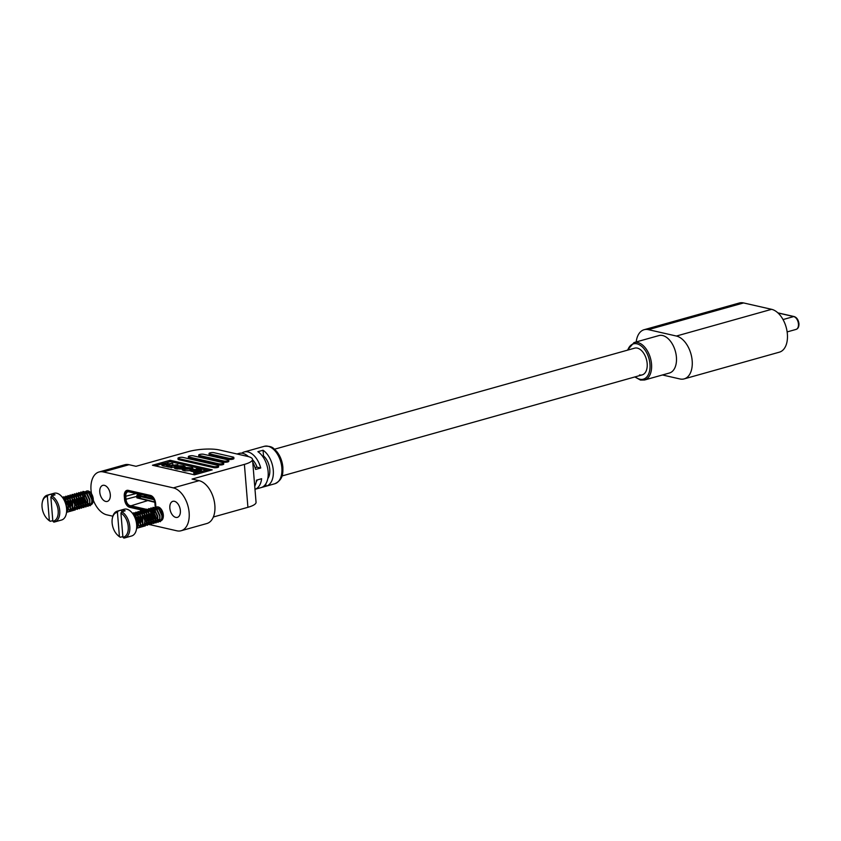 <?xml version="1.0" encoding="UTF-8"?>
<svg xmlns="http://www.w3.org/2000/svg" width="841" height="841" viewBox="0 0 841 841"><rect width="100%" height="100%" fill="white"/><g stroke="black" fill="none" stroke-linecap="round" stroke-linejoin="round"><path stroke-width="1.26" d="M639.517 374.939A13.887 8.294 -105.7 0 0 642.167 374.897A13.887 8.294 -105.7 0 0 646.887 361.399A13.887 8.294 -105.7 0 0 637.31 348.111A13.887 8.294 -105.7 0 0 634.661 348.153L274.502 449.22M644.521 380.006L669.394 373.026A19.448 11.616 -105.7 0 0 676.017 354.124A19.448 11.616 -105.7 0 0 662.603 335.527A19.448 11.616 -105.7 0 0 658.892 335.58L634.019 342.56A19.448 11.616 74.3 0 1 637.72 342.508A19.448 11.616 74.3 0 1 651.134 361.104A19.448 11.616 74.3 0 1 644.521 380.006L640.474 380.069L634.85 376.947M662.445 374.97L679.917 378.955A22.223 13.277 -105.7 0 0 684.164 378.892A22.223 13.277 -105.7 0 0 691.722 357.299A22.223 13.277 -105.7 0 0 676.395 336.043L648.369 329.651A22.223 13.277 -105.7 0 0 644.122 329.714A22.223 13.277 -105.7 0 0 636.195 341.951M684.164 378.892L779.365 352.169A22.223 13.277 -105.7 0 0 786.924 330.576A22.223 13.277 -105.7 0 0 771.596 309.32L743.57 302.939A22.223 13.277 -105.7 0 0 739.334 303.002L644.122 329.714M169.85 508.153A8.336 4.983 -105.7 0 0 177.356 517.373A8.336 4.983 -105.7 0 0 180.363 510.54A8.336 4.983 -105.7 0 0 172.857 501.32A8.336 4.983 -105.7 0 0 169.85 508.153M99.785 492.195A8.336 4.983 -105.7 0 0 107.291 501.415A8.336 4.983 -105.7 0 0 110.297 494.582A8.336 4.983 -105.7 0 0 102.791 485.362A8.336 4.983 -105.7 0 0 99.785 492.195M222.623 463.612A2.775 0.683 -4.7 0 0 223.643 462.992A2.775 0.683 -4.7 0 0 223.023 462.613L193.241 455.833A2.775 0.683 -4.7 0 0 190.14 455.854A2.775 0.683 -4.7 0 0 188.331 456.663A2.775 0.683 -4.7 0 0 188.952 457.031L218.734 463.812A2.775 0.683 -4.7 0 0 222.623 463.612M188.331 456.663L188.416 457.735A2.775 0.683 -4.7 0 0 189.036 458.103L218.818 464.884A2.775 0.683 -4.7 0 0 222.718 464.684A2.775 0.683 -4.7 0 0 223.727 464.064L223.643 462.992M217.535 466.377A2.775 0.683 -4.7 0 0 218.544 465.756A2.775 0.683 -4.7 0 0 217.924 465.378L182.896 457.399A2.775 0.683 -4.7 0 0 179.795 457.43A2.775 0.683 -4.7 0 0 177.977 458.229A2.775 0.683 -4.7 0 0 178.607 458.597L213.635 466.576A2.775 0.683 -4.7 0 0 217.535 466.377M177.977 458.229L178.071 459.302A2.775 0.683 -4.7 0 0 178.691 459.67L213.73 467.649A2.775 0.683 -4.7 0 0 217.619 467.449A2.775 0.683 -4.7 0 0 218.639 466.829L218.544 465.756M227.722 460.847A2.775 0.683 -4.7 0 0 228.731 460.227A2.775 0.683 -4.7 0 0 228.111 459.848L203.585 454.266A2.775 0.683 -4.7 0 0 200.484 454.287A2.775 0.683 -4.7 0 0 198.676 455.097A2.775 0.683 -4.7 0 0 199.296 455.465L223.822 461.047A2.775 0.683 -4.7 0 0 227.722 460.847M198.676 455.097L198.76 456.169A2.775 0.683 -4.7 0 0 199.391 456.537L223.906 462.13A2.775 0.683 -4.7 0 0 227.806 461.919A2.775 0.683 -4.7 0 0 228.826 461.299L228.731 460.227M232.81 458.082A2.775 0.683 -4.7 0 0 233.83 457.462A2.775 0.683 -4.7 0 0 233.199 457.084L213.929 452.689A2.775 0.683 -4.7 0 0 210.828 452.721A2.775 0.683 -4.7 0 0 209.02 453.52A2.775 0.683 -4.7 0 0 209.64 453.898L228.91 458.282A2.775 0.683 -4.7 0 0 232.81 458.082M209.02 453.52L209.104 454.592A2.775 0.683 -4.7 0 0 209.735 454.97L229.004 459.365A2.775 0.683 -4.7 0 0 232.894 459.154A2.775 0.683 -4.7 0 0 233.914 458.534L233.83 457.462M257.272 479.938A13.887 8.294 74.3 0 1 256.221 481.84M262.518 456.211L263.506 455.938A13.887 8.294 74.3 0 1 269.772 469.425A13.887 8.294 74.3 0 1 267.795 478.592M241.745 453.183A19.448 11.616 74.3 0 1 244.184 451.964A19.448 11.616 74.3 0 1 260.742 467.995L255.601 469.436A19.448 11.616 -105.7 0 0 252.763 462.329M248.421 456.61A19.448 11.616 -105.7 0 0 239.033 453.404L236.973 453.982M255.496 448.789A19.448 11.616 74.3 0 1 255.759 448.705A19.448 11.616 74.3 0 1 256.032 448.642L250.891 450.082A19.448 11.616 -105.7 0 0 250.618 450.156L244.184 451.964M260.847 487.664A19.448 11.616 -105.7 0 0 261.12 487.591A19.448 11.616 -105.7 0 0 268.132 471.664A19.448 11.616 -105.7 0 0 257.893 451.68L263.044 450.24A19.448 11.616 74.3 0 1 273.272 470.224A19.448 11.616 74.3 0 1 266.271 486.151A19.448 11.616 74.3 0 1 265.998 486.224L261.393 487.517M149.677 524.605L176.873 530.808A22.223 13.277 -105.7 0 0 181.109 530.745A22.223 13.277 -105.7 0 0 188.678 509.141A22.223 13.277 -105.7 0 0 173.341 487.885L103.285 471.927A22.223 13.277 -105.7 0 0 99.038 471.99A22.223 13.277 -105.7 0 0 91.028 490.198A22.223 13.277 -105.7 0 0 91.511 493.762M91.543 493.93A22.223 13.277 -105.7 0 0 93.256 500.027M93.288 500.111A22.223 13.277 -105.7 0 0 106.807 514.839L112.852 516.216M170.702 466.25L177.798 464.674L169.787 465.651L168.925 465.451L168.946 464.589L171.89 463.328L164.594 464.474L163.764 463.559L167.864 462.403L161.756 463.98L171.448 466.04L170.702 466.25L170.818 467.617L174.308 467.039M161.756 463.98L161.871 465.336L162.965 465.872L171.532 467.396M165.109 464.568L167.969 463.769L167.864 462.403M169.977 465.693L172.868 464.884L172.752 463.517M193.777 472.432L196.195 472.978L206.36 470.13L198.508 468.342L196.027 469.036L201.462 470.277L193.777 472.432L193.882 473.788L196.268 474.335M197.971 470.813L198.833 471.013M209.577 470.603L170.281 461.646L167.706 462.371M161.766 464.032L155.207 465.882M190.781 469.804L195.532 470.886L197.929 470.214L193.178 469.131L190.781 469.804L190.896 471.16L194.975 472.095M174.287 466.797L177.094 467.754L182.476 467.68L185.136 466.618L183.569 465.935L176.946 465.725L174.287 466.797L174.402 468.153L175.958 468.836L182.592 469.047M184.168 468.605L185.241 467.974L185.136 466.618M185.367 467.459L190.455 467.943L190.476 468.826L185.861 469.31L183.306 468.09L182.266 468.658L183.422 469.194L191.391 469.005C193.052 468.374 193.178 467.974 191.78 467.806L185.367 467.459L185.472 468.826L189.572 469.078M182.266 468.658L182.371 470.024L184.988 470.886L190.844 470.55M252.521 459.375L256.053 502.287A22.223 5.498 175.3 0 1 247.916 507.302L244.395 464.39A22.223 5.498 -4.7 0 0 252.521 459.375A22.223 5.498 -4.7 0 0 247.527 456.39L219.512 449.998A22.223 5.498 -4.7 0 0 188.342 451.628L136.021 466.303L129.009 464.705A22.223 13.277 -105.7 0 0 124.773 464.768L99.038 471.99M213.351 517.005L247.916 507.302M136.421 521.588L140.762 522.576M194.502 474.829L212.216 469.856L170.176 460.279L152.463 465.252L194.502 474.829M181.109 530.745L206.844 523.523A22.223 13.277 -105.7 0 0 214.402 501.93A22.223 13.277 -105.7 0 0 199.075 480.674L192.074 479.076L244.395 464.39M263.506 455.938L263.044 450.24M254.728 486.224A19.448 11.616 -105.7 0 0 256.484 480.169L261.625 478.718A19.448 11.616 74.3 0 1 254.981 489.304L261.12 487.591M144.61 509.667L129.577 506.24A6.108 3.648 74.3 0 1 125.246 499.459L124.994 496.453A6.108 3.648 74.3 0 1 128.368 491.438L139.396 493.951L139.312 492.879L128.274 490.366A7.222 4.31 -105.7 0 0 126.896 490.387A7.222 4.31 -105.7 0 0 124.289 496.295L124.542 499.302A7.222 4.31 -105.7 0 0 129.672 507.312L142.518 510.235L129.672 507.312A7.222 4.31 -105.7 0 1 124.542 499.302L124.289 496.295A7.222 4.31 -105.7 0 1 126.896 490.387A7.222 4.31 -105.7 0 1 128.274 490.366L150.486 495.423L139.448 492.91L139.543 493.982L150.571 496.495A6.108 3.648 74.3 0 1 152.578 497.735A6.108 3.648 74.3 0 1 154.912 503.275L155.165 506.271A6.108 3.648 74.3 0 1 155.186 506.829M155.617 503.433A7.222 4.31 -105.7 0 0 150.486 495.423A7.222 4.31 -105.7 0 1 155.617 503.433L155.858 506.44L155.617 503.433M151.874 512.369A7.222 4.31 -105.7 0 0 153.262 512.348A7.222 4.31 -105.7 0 0 155.143 510.708A7.222 4.31 -105.7 0 1 153.262 512.348A7.222 4.31 -105.7 0 1 151.874 512.369L151.065 512.19L151.874 512.369M151.401 518.161L152.915 520.516L156.542 521.325L157.751 519.191L157.824 516.332L155.175 510.645A7.222 4.31 -105.7 0 0 155.764 508.858A7.222 4.31 -105.7 0 1 155.175 510.645L150.802 509.268M155.806 508.574A7.222 4.31 -105.7 0 0 155.89 507.449A7.222 4.31 -105.7 0 1 155.806 508.574M263.254 457.283A13.887 8.294 74.3 0 1 263.59 456.011M265.998 486.224L265.809 483.859M260.742 467.995L257.02 467.144L255.086 467.691M252.552 459.754A13.887 8.294 74.3 0 1 257.02 467.144M170.281 461.646L170.176 460.279M206.36 470.13L206.476 471.475M196.195 472.978L196.3 474.324M196.027 469.036L196.09 469.793M197.929 470.214L198.013 471.244M195.532 470.886L195.617 471.917M176.452 467.165L181.677 467.47L182.928 467.112L182.97 466.24L177.745 465.935L176.494 466.292L176.568 467.197M182.928 467.112L182.97 466.24L183.044 467.091M182.055 467.365L177.483 467.407M177.798 464.674L177.861 465.504M171.511 466.429L171.627 467.796M168.925 465.451L168.946 464.589L169.02 465.472M163.984 464.327L163.764 463.559L163.827 464.295M166.96 464.863L167.58 466.923M186.197 467.638L186.303 469.005M190.518 468.815L190.455 467.943L190.476 468.826M184.274 468.952L184.137 468.258L184.19 468.931M192.862 469.646L192.747 468.29L191.78 467.806M140.783 494.571L128.841 491.848A5.551 3.322 -105.7 0 0 127.779 491.869A5.551 3.322 -105.7 0 0 125.772 496.421L126.024 499.417A5.551 3.322 -105.7 0 0 129.966 505.588L152.179 510.645A5.551 3.322 -105.7 0 0 152.431 510.687M155.028 508.563A6.108 3.648 74.3 0 1 155.028 508.584A6.108 3.648 74.3 0 1 151.79 511.296L152.179 510.645M152.726 497.893A5.551 3.322 -105.7 0 0 151.044 496.915L139.543 493.982M152.505 510.697A5.551 3.322 -105.7 0 0 153.241 510.624M154.565 509.562A5.551 3.322 -105.7 0 0 155.07 508.385M136.967 497.483L154.712 501.94M138.849 494.13L136.831 495.759L153.892 499.649M136.831 495.759L140.373 497.094L140.247 498.229L140.373 497.094M136.999 497.904L154.776 502.256M137.072 495.065L153.409 498.787M146.576 495.896L144.557 496.011L145.167 495.57M141.32 494.697L139.291 494.55M146.04 495.77L145.44 496.211M145.419 495.948L144.536 495.748M140.163 497.157L136.652 496.358L136.747 497.43L140.247 498.229M154.733 509.015A7.222 4.31 74.3 0 1 160.568 508.427A7.222 4.31 74.3 0 1 163.322 514.965A7.222 4.31 74.3 0 1 163.165 517.699A7.222 4.31 74.3 0 1 160.684 520.894L163.133 517.835L163.28 515.07L160.295 508.153L153.63 508.626L154.733 509.015L154.481 509.93M131.343 512.011L131.921 512.621A12.773 7.632 74.3 0 1 136.81 524.195A12.773 7.632 74.3 0 1 136.526 529.021L136.347 529.841A13.887 8.294 -105.7 0 0 136.652 524.595A13.887 8.294 -105.7 0 0 131.343 512.011A13.887 8.294 -105.7 0 0 124.142 509.226L117.277 511.149A13.887 8.294 74.3 0 1 118.203 510.981L121.63 510.024L121.777 511.759M118.203 510.981L117.435 512.327A12.773 7.632 -105.7 0 0 112.389 518.098A12.773 7.632 -105.7 0 0 112.116 522.923A12.773 7.632 -105.7 0 0 116.994 534.508A12.773 7.632 -105.7 0 0 119.411 536.411L120.358 537.262A13.887 8.294 74.3 0 1 117.582 535.107L116.994 534.508M121.703 511.78A13.887 8.294 74.3 0 1 129.787 526.519A13.887 8.294 74.3 0 1 124.783 537.893A13.887 8.294 74.3 0 1 123.858 538.061L122.912 537.21L120.936 513.115L121.703 511.78L125.13 510.823A13.887 8.294 -105.7 0 0 121.63 510.024M112.389 518.098L112.578 517.278A13.887 8.294 74.3 0 1 117.277 511.149M122.912 537.21A12.773 7.632 -105.7 0 0 128.231 526.603A12.773 7.632 -105.7 0 0 120.936 513.115M122.86 536.558L120.358 537.262M124.783 537.893L131.648 535.969A13.887 8.294 -105.7 0 0 136.347 529.841M117.435 512.327L119.411 536.411M153.335 509.331L152.915 511.118L153.577 509.436M152.904 511.181L152.831 513.021L155.785 520.663L160.295 521.683L161.808 519.013L161.924 515.628L158.465 508.416L152.999 507.386M150.592 515.291L150.77 511.727M150.76 511.78L150.686 513.62L153.64 521.273L158.15 522.293L159.664 519.622L159.779 516.237L156.321 509.015L150.854 507.985M148.615 512.379L148.542 514.219L151.496 521.872L156.006 522.892L157.519 520.222L157.635 516.837L154.176 509.625L148.71 508.584M146.481 512.926L146.397 514.818L149.351 522.471L153.861 523.491L155.375 520.821L155.49 517.436L152.032 510.224L146.565 509.183M147.207 523.07L151.716 524.09L153.23 521.42L153.346 518.035L149.887 510.823L144.421 509.793M144.253 513.735L144.063 515.922L146.26 522.072L150.108 523.134L151.317 521L151.391 518.14L148.741 512.442L143.916 511.328L142.182 514.187M145.062 523.68L149.572 524.7L151.086 522.03L151.201 518.634L147.743 511.423L142.308 510.371L139.963 514.944L140.678 521.168M140.048 514.734L139.963 516.626L142.917 524.279L147.427 525.299L148.941 522.629L149.057 519.244L145.598 512.022L140.163 510.971L138.05 514.524L137.819 517.226L140.405 524.458M143.296 526.371L145.283 525.898L146.797 523.228L146.912 519.843L143.454 512.632L138.019 511.57L135.906 515.123L135.853 519.465M136.473 521.862L138.26 525.057M141.151 526.981L143.138 526.498L144.652 523.827L144.768 520.442L141.582 513.494L135.874 512.169L133.898 515.186M139.007 527.58L140.994 527.107L142.507 524.427L142.623 521.042L139.175 513.83L133.73 512.779L132.815 513.641M136.862 528.18L138.849 527.706L140.363 525.036L140.479 521.651L137.293 514.703L132.289 513.01M136.662 528.337L138.229 525.636L138.334 522.25L135.149 515.302L132.857 513.693M154.586 514.061L157.204 519.307L160.831 520.127L162.04 517.993L162.113 515.134L159.201 509.173L154.639 508.321L153.724 509.215M152.831 511.328L152.641 513.515L155.059 519.906L158.686 520.726L159.895 518.592L159.969 515.733L157.32 510.045L152.946 508.668M152.316 509.057L151.58 509.825M151.433 510.035L150.739 511.696M150.171 509.657L149.435 510.424M149.288 510.645L148.584 512.337M148.762 511.507L148.447 515.89M149.256 518.76L150.77 521.115L154.397 521.935L155.606 519.791L155.68 516.931L153.03 511.244L148.657 509.877M148.027 510.256L147.291 511.023M147.112 519.37L148.626 521.714L152.253 522.534L153.461 520.4L153.535 517.541L150.161 511.086M142.108 514.345L142.823 520.568M144.337 522.923L147.963 523.733L149.172 521.599L149.246 518.739L146.597 513.052L141.772 511.927L139.963 514.944M142.623 523.922L143.979 524.668M144.379 524.752L145.819 524.342L146.902 522.671M146.797 523.228L147.101 519.339L144.452 513.651L139.627 512.537L137.819 515.544L137.63 517.73L140.458 524.511M140.479 524.532L141.835 525.278M142.234 525.352L143.674 524.942L144.757 523.27M144.652 523.827L144.957 519.948L142.045 513.988L137.482 513.136L135.674 516.143L135.485 518.434M137.903 524.721L139.69 525.877M140.09 525.951L141.53 525.541L142.739 523.407L142.823 520.547L140.163 514.85L135.338 513.735L134.003 515.365M140.468 524.479L140.678 521.147L138.019 515.459L133.288 514.271M136.82 526.992L138.45 524.605L138.534 521.746L135.874 516.059L133.488 514.555M154.471 510.003L154.418 513.147M155.669 516.91L157.309 519.423L160.684 520.894M84.678 493.057A7.222 4.31 74.3 0 1 90.502 492.469A7.222 4.31 74.3 0 1 93.256 499.007A7.222 4.31 74.3 0 1 93.099 501.741A7.222 4.31 74.3 0 1 90.618 504.936L93.067 501.877L93.225 499.112L90.229 492.195L83.564 492.668L84.678 493.057L84.415 493.961M61.277 496.053L61.866 496.653A12.773 7.632 74.3 0 1 66.744 508.237A12.773 7.632 74.3 0 1 66.46 513.063L66.281 513.883A13.887 8.294 -105.7 0 0 66.586 508.637A13.887 8.294 -105.7 0 0 61.277 496.053A13.887 8.294 -105.7 0 0 54.076 493.268L47.212 495.191A13.887 8.294 74.3 0 1 48.137 495.023L51.564 494.066L51.711 495.801M48.137 495.023L47.369 496.358A12.773 7.632 -105.7 0 0 42.323 502.14A12.773 7.632 -105.7 0 0 42.05 506.965A12.773 7.632 -105.7 0 0 46.928 518.54A12.773 7.632 -105.7 0 0 49.346 520.442L50.292 521.304A13.887 8.294 74.3 0 1 47.517 519.149L46.928 518.54M51.637 495.822A13.887 8.294 74.3 0 1 59.722 510.561A13.887 8.294 74.3 0 1 54.718 521.935A13.887 8.294 74.3 0 1 53.792 522.103L52.846 521.241L50.87 497.157L51.637 495.822L55.064 494.855A13.887 8.294 -105.7 0 0 51.564 494.066M42.323 502.14L42.513 501.32A13.887 8.294 74.3 0 1 47.212 495.191M52.846 521.241A12.773 7.632 -105.7 0 0 58.166 510.634A12.773 7.632 -105.7 0 0 50.87 497.157M52.794 520.6L50.292 521.304M54.718 521.935L61.582 520.011A13.887 8.294 -105.7 0 0 66.281 513.883M47.369 496.358L49.346 520.442M83.27 493.373L82.849 495.16L83.511 493.478M82.838 495.223L82.765 497.052L85.719 504.705L90.229 505.725L91.743 503.055L91.858 499.67L88.4 492.458L82.933 491.428M80.526 499.333L80.704 495.759M80.694 495.822L80.62 497.662L83.574 505.315L88.084 506.335L89.598 503.654L89.714 500.269L86.255 493.057L80.789 492.027M79.222 494.687L78.476 498.261L81.43 505.914L85.94 506.934L87.453 504.264L87.569 500.879L84.111 493.656L78.644 492.626M76.415 496.968L76.331 498.86L79.285 506.513L83.795 507.533L85.309 504.863L85.425 501.478L81.966 494.266L76.499 493.225M77.141 507.112L81.651 508.132L83.164 505.462L83.28 502.077L79.821 494.865L74.355 493.825M74.187 497.777L73.997 499.964L76.195 506.114L80.042 507.176L81.251 505.042L81.325 502.182L78.676 496.484L73.85 495.37L72.116 498.229M74.996 507.712L79.506 508.742L81.02 506.061L81.135 502.676L77.687 495.465L72.242 494.413L69.898 498.986L70.612 505.21M69.982 498.776L69.898 500.668L72.852 508.321L77.361 509.341L78.875 506.671L78.991 503.286L75.543 496.064L70.097 495.013L67.984 498.555L67.753 501.268L70.339 508.5M73.23 510.413L75.217 509.94L76.731 507.27L76.846 503.885L73.398 496.674L67.953 495.612L65.84 499.165L65.787 503.507M66.418 505.904L68.195 509.099M71.086 511.023L73.072 510.54L74.586 507.869L74.702 504.484L71.517 497.536L65.808 496.211L63.832 499.228M68.941 511.622L70.928 511.149L72.452 508.469L72.557 505.084L69.109 497.872L63.664 496.821L62.749 497.683M66.796 512.222L68.783 511.749L70.308 509.078L70.413 505.693L67.227 498.734L62.223 497.052M66.597 512.379L68.163 509.678L68.268 506.293L65.083 499.344L62.791 497.735M84.521 498.103L87.138 503.349L90.765 504.169L91.974 502.035L92.047 499.176L89.135 493.215L84.573 492.363L83.658 493.257M82.765 495.37L82.576 497.557L84.994 503.948L88.62 504.768L89.829 502.634L89.903 499.775L87.254 494.077L82.881 492.71M82.25 493.089L81.514 493.867M81.367 494.077L80.673 495.738M81.335 502.203L82.849 504.558L86.476 505.367L87.685 503.233L87.758 500.374L85.109 494.687L80.736 493.31M80.105 493.699L79.369 494.466M78.697 495.549L78.381 499.932M79.191 502.802L80.704 505.157L84.331 505.967L85.54 503.833L85.614 500.973L82.965 495.286L78.591 493.919M77.961 494.298L77.225 495.065M77.046 503.412L78.56 505.756L82.187 506.576L83.396 504.442L83.469 501.583L80.095 495.128M72.042 498.377L72.757 504.611M74.271 506.965L73.609 508.984L72.168 509.394M74.702 507.365L77.898 507.775L79.107 505.641L79.18 502.781L76.531 497.094L71.706 495.969L69.898 498.986M72.126 507.565L73.913 508.71M74.313 508.784L75.753 508.374L76.836 506.713M76.731 507.27L77.046 503.381L74.124 497.43L69.561 496.568L67.753 499.586L67.564 501.772L70.392 508.553L70.612 505.189L67.953 499.501L63.222 498.314M70.413 508.563L71.769 509.32M74.586 507.869L74.902 503.98L71.979 498.03L67.417 497.178L65.609 500.185L65.419 502.476M67.837 508.763L69.624 509.919M70.024 509.993L71.464 509.583L72.673 507.449L72.757 504.589L70.097 498.892L65.272 497.777L63.937 499.407M66.754 511.034L68.384 508.647L68.468 505.788L65.808 500.101L63.422 498.597M84.405 494.045L84.352 497.189M85.603 500.952L87.254 503.465L90.618 504.936M635.281 376.831A18.334 10.954 -105.7 0 0 639.864 379.228A18.334 10.954 -105.7 0 0 649.967 364.164A18.334 10.954 -105.7 0 0 636.952 343.822A18.334 10.954 -105.7 0 0 627.775 350.087M648.369 329.651L743.57 302.939M676.395 336.043L771.596 309.32M281.851 467.817A19.448 11.616 -105.7 0 0 264.337 446.308C273.157 445.741 273.546 448.863 276.363 451.07C280.085 455.517 282.25 460.889 282.87 467.186C282.912 473.041 283.406 479.517 274.849 483.743A19.448 11.616 -105.7 0 0 281.851 467.817M103.285 471.927L129.009 464.705M173.341 487.885L199.075 480.674M209.64 453.898L209.735 454.97M228.91 458.282L229.004 459.365M223.822 461.047L223.906 462.13M199.296 455.465L199.391 456.537M178.607 458.597L178.691 459.67M213.635 466.576L213.73 467.649M188.952 457.031L189.036 458.103M218.734 463.812L218.818 464.884M177.094 467.754L177.199 469.12M182.476 467.68L182.539 468.363M183.864 467.302L183.937 468.216M175.853 467.47L175.958 468.836M181.214 465.83L181.32 467.197M177.745 465.935L177.861 467.302M162.86 464.516L162.965 465.872M163.9 464.747L164.016 466.114M168.862 465.882L168.978 467.239M188.994 467.607L189.099 468.973M183.422 469.194L183.538 470.561M184.873 469.53L184.988 470.886M189.992 469.404L190.098 470.76M191.391 469.005L191.443 469.614M787.144 331.911L796.038 329.42A6.665 3.984 -105.7 0 0 798.445 323.953A6.665 3.984 -105.7 0 0 793.704 316.563L778.02 312.989M796.038 329.42C798.077 328.747 799.045 326.823 798.95 323.638C798.382 319.801 796.774 317.435 794.125 316.552A1.388 1.062 102.8 0 0 793.704 316.563L783.034 319.559M136.126 493.509L124.994 496.453M147.617 500.626L129.577 506.24M136.662 496.432L125.246 499.459M282.008 475.964L642.167 374.897M634.019 342.56L627.354 350.203M264.337 446.308L255.759 448.705M274.849 483.743L266.271 486.151M166.697 465.157L166.802 466.524M777.862 312.841L794.125 316.552M161.808 519.013L162.04 517.993M158.739 508.679L159.464 509.436M159.664 519.622L159.895 518.592M156.594 509.278L157.32 510.045M157.519 520.222L157.751 519.191M154.45 509.888L155.175 510.645M155.375 520.821L155.606 519.791M152.305 510.487L153.03 511.244M153.23 521.42L153.461 520.4M151.086 522.03L151.317 521M148.016 511.685L148.741 512.442M148.941 522.629L149.172 521.599M145.871 512.295L146.597 513.052M143.727 512.894L144.452 513.651M141.582 513.494L142.308 514.25M142.507 524.427L142.739 523.407M139.438 514.093L140.163 514.85M140.363 525.036L140.594 524.006M137.293 514.703L138.019 515.459M138.229 525.636L138.45 524.605M135.149 515.302L135.874 516.059M155.059 519.906L155.785 520.663M152.915 520.516L153.64 521.273M150.77 521.115L151.496 521.872M146.397 513.136L146.618 512.116M148.626 521.714L149.351 522.471M137.819 515.544L138.05 514.524M135.674 516.143L135.906 515.123M91.743 503.055L91.974 502.035M88.673 492.721L89.398 493.478M89.598 503.654L89.829 502.634M86.528 493.32L87.254 494.077M87.453 504.264L87.685 503.233M84.384 493.93L85.109 494.687M85.309 504.863L85.54 503.833M82.239 494.529L82.965 495.286M83.164 505.462L83.396 504.442M81.02 506.061L81.251 505.042M77.95 495.727L78.676 496.484M78.875 506.671L79.107 505.641M75.806 496.327L76.531 497.094M73.661 496.936L74.386 497.693M71.517 497.536L72.242 498.293M72.452 508.469L72.673 507.449M69.372 498.135L70.097 498.892M70.308 509.078L70.528 508.048M67.227 498.734L67.953 499.501M68.163 509.678L68.384 508.647M65.083 499.344L65.808 500.101M84.994 503.948L85.719 504.705M82.849 504.558L83.574 505.315M80.704 505.157L81.43 505.914M76.331 497.178L76.552 496.158M78.56 505.756L79.285 506.513M67.753 499.586L67.984 498.555M65.609 500.185L65.84 499.165"/></g></svg>
